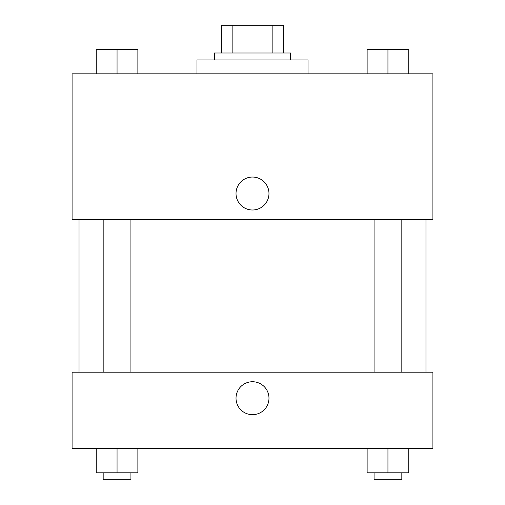 <?xml version="1.0" encoding="UTF-8"?>
<svg xmlns="http://www.w3.org/2000/svg" width="505" height="505" viewBox="0 0 505 505"><rect width="100%" height="100%" fill="white"/><g stroke="black" fill="none" stroke-linecap="round" stroke-linejoin="round"><path stroke-width="0.76" d="M232.142 53.006L232.142 25.25L221.272 25.25L221.272 53.006L221.272 25.25M232.142 25.25L283.728 25.25L283.728 53.006M272.858 53.006L272.858 25.25M214.335 59.943L214.335 53.006L290.665 53.006L290.665 59.943M308.012 73.825L308.012 59.943L196.988 59.943L196.988 73.825M72.089 73.825L432.911 73.825L432.911 219.542L72.089 219.542L72.089 73.825M236.018 193.522A16.482 16.482 0 0 1 260.738 179.25A16.482 16.482 0 0 1 260.738 207.795A16.482 16.482 0 0 1 236.018 193.522M72.089 372.198L432.911 372.198L432.911 448.522L72.089 448.522L72.089 372.198M252.5 414.693A16.482 16.482 0 0 1 238.227 389.974A16.482 16.482 0 0 1 266.773 389.974A16.482 16.482 0 0 1 252.5 414.693M367.129 448.522L367.129 472.813L408.766 472.813L408.766 448.522L408.766 472.813M387.947 472.813L387.947 448.522M401.828 472.813L401.828 479.75L374.072 479.75L374.072 472.813M96.234 448.522L96.234 472.813L137.871 472.813L137.871 448.522L137.871 472.813M117.053 472.813L117.053 448.522M130.928 472.813L130.928 479.75L103.171 479.75L103.171 472.813M367.129 73.825L367.129 49.534L408.766 49.534L408.766 73.825L408.766 49.534M387.947 73.825L387.947 49.534M401.828 49.534L374.072 49.534M96.234 73.825L96.234 49.534L137.871 49.534L137.871 73.825L137.871 49.534M117.053 73.825L117.053 49.534M130.928 49.534L103.171 49.534M425.974 372.198L425.974 219.542M79.026 372.198L79.026 219.542M374.072 219.542L374.072 372.198M401.828 219.542L401.828 372.198M130.928 372.198L130.928 219.542M103.171 372.198L103.171 219.542"/></g></svg>
